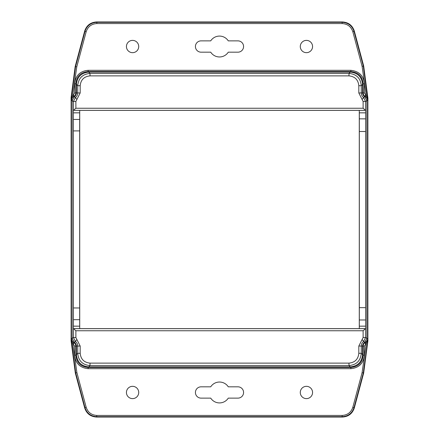 <?xml version="1.0" encoding="UTF-8"?>
<svg xmlns="http://www.w3.org/2000/svg" width="439" height="439" viewBox="0 0 439 439"><rect width="100%" height="100%" fill="white"/><g stroke="black" fill="none" stroke-linecap="round" stroke-linejoin="round"><path stroke-width="0.66" d="M71.096 97.54L71.096 340.905L75.321 373.013L84.683 407.946C86.609 413.626 90.566 416.66 96.547 417.05L342.453 417.05C348.434 416.66 352.391 413.626 354.317 407.946L363.668 373.046L367.904 340.873L367.904 98.095L363.679 65.987L354.317 31.054C352.391 25.374 348.434 22.34 342.453 21.95L96.547 21.95C90.566 22.34 86.609 25.374 84.683 31.054L75.179 66.514L71.096 97.54L71.486 97.595L75.568 66.569L75.179 66.514M75.321 373.013L75.711 372.963L71.486 340.856L71.096 340.905M71.875 340.395L71.486 338.584L71.486 340.856L72.737 343.435L73.483 342.458L71.875 340.395L71.486 338.584L72.062 338.255L72.062 100.745L71.486 100.416L72.265 97.864L73.977 96.212L74.356 96.585L72.062 100.745M84.683 31.054L84.979 31.438C86.873 25.714 90.824 22.68 96.843 22.34L96.547 21.95M342.453 21.95L342.157 22.34C348.176 22.68 352.127 25.714 354.021 31.438L354.317 31.054M363.679 65.987L363.289 66.037L367.514 98.144L367.904 98.095M367.125 98.605L367.026 97.211L366.263 95.565L365.517 96.542L367.125 98.605L367.514 100.416L367.514 98.144L367.514 100.416L366.938 100.745L366.938 338.255L367.514 338.584L367.514 341.794L363.283 372.996L363.668 373.046M367.904 340.873L367.514 340.823L367.514 338.584L367.284 340.823L366.263 343.435L362.093 372.678L363.283 372.996L354.021 407.562C352.127 413.286 348.176 416.32 342.157 416.66L342.453 417.05M362.093 372.678L352.835 407.244C351.107 412.358 347.545 415.091 342.157 415.437L342.157 416.66L96.843 416.66C90.824 416.32 86.873 413.286 84.979 407.562L84.683 407.946M367.136 340.373L365.517 342.458L366.263 343.435L364.381 346.053L364.381 355.173C363.525 363.322 359.025 367.827 350.871 368.683L88.129 368.683C79.975 367.827 75.475 363.322 74.619 355.173L74.619 346.053L72.737 343.435L76.896 372.645L75.711 372.963L84.979 407.562L86.165 407.244C87.893 412.358 91.455 415.091 96.843 415.437L96.547 417.05M366.938 100.745L364.644 96.585A4.302 4.302 0 0 1 362.636 92.947L362.636 84.343C361.857 76.935 357.763 72.841 350.355 72.062L88.645 72.062C81.237 72.841 77.143 76.935 76.364 84.343L76.364 92.947A4.302 4.302 0 0 1 74.356 96.585M72.062 338.255L74.356 342.415A4.302 4.302 0 0 1 76.364 346.053L76.364 354.657C77.143 362.065 81.237 366.159 88.645 366.938L350.355 366.938C357.763 366.159 361.857 362.065 362.636 354.657L362.636 346.053A4.302 4.302 0 0 1 364.644 342.415L366.938 338.255M74.356 342.415L73.977 342.788L73.483 342.458M71.486 100.416L71.853 97.595L71.486 97.595L71.486 100.416M362.636 84.343L363.152 83.827L364.381 83.827L364.381 92.947L366.263 95.565L362.104 66.355L363.289 66.037L354.021 31.438L352.835 31.756C351.107 26.642 347.545 23.909 342.157 23.563L342.157 22.34L96.843 22.34L96.843 23.563C91.455 23.909 87.893 26.642 86.165 31.756L84.979 31.438L75.568 66.569L76.754 66.887L72.726 95.576L71.853 97.595L72.089 98.166M365.517 342.458L365.023 342.788L364.644 342.415M364.644 96.585L365.023 96.212L365.517 96.542M306.427 386.331A6.146 6.146 0 0 1 311.745 395.55A6.146 6.146 0 0 1 301.105 395.55A6.146 6.146 0 0 1 306.427 386.331M132.573 386.331A6.146 6.146 0 0 1 137.895 395.55A6.146 6.146 0 0 1 127.255 395.55A6.146 6.146 0 0 1 132.573 386.331M210.72 398.129L201.067 398.129A5.652 5.652 0 0 1 195.421 392.477A5.652 5.652 0 0 1 201.067 386.825L210.72 386.825A10.443 10.443 0 0 1 228.28 386.825L237.933 386.825A5.652 5.652 0 0 1 243.579 392.477A5.652 5.652 0 0 1 237.933 398.129L228.28 398.129A10.443 10.443 0 0 1 210.72 398.129M364.381 83.827C363.646 75.766 359.146 71.266 350.871 70.317L88.129 70.317C80.068 71.052 75.563 75.557 74.619 83.827L74.619 92.947L75.848 92.947A3.786 3.786 0 0 1 73.977 96.212L73.351 95.153L72.726 95.576L73.472 96.553M76.391 88.897A11.672 11.672 0 0 1 76.391 87.169M88.645 72.062L88.129 71.546C80.633 72.237 76.54 76.331 75.848 83.827L76.364 84.343M364.381 92.947L363.152 92.947L363.152 83.827C362.46 76.331 358.367 72.237 350.871 71.546L88.129 71.546L88.129 70.317M362.609 87.169A11.672 11.672 0 0 1 362.609 88.897M362.609 350.102A11.672 11.672 0 0 1 362.609 351.831M350.355 366.938L350.871 367.454C358.367 366.763 362.46 362.669 363.152 355.173L362.636 354.657M76.364 354.657L75.848 355.173C76.54 362.669 80.633 366.763 88.129 367.454L350.871 367.454L350.871 368.683M76.391 351.831A11.672 11.672 0 0 1 76.391 350.102M201.067 40.871A5.652 5.652 0 0 0 195.421 46.523A5.652 5.652 0 0 0 201.067 52.175L210.72 52.175A10.443 10.443 0 0 0 228.28 52.175L237.933 52.175A5.652 5.652 0 0 0 243.579 46.523A5.652 5.652 0 0 0 237.933 40.871L228.28 40.871A10.443 10.443 0 0 0 210.72 40.871L201.067 40.871M132.573 40.383A6.146 6.146 0 0 0 127.255 49.596A6.146 6.146 0 0 0 137.895 49.596A6.146 6.146 0 0 0 132.573 40.383M306.427 40.383A6.146 6.146 0 0 0 301.105 49.596A6.146 6.146 0 0 0 311.745 49.596A6.146 6.146 0 0 0 306.427 40.383M76.391 354.624L76.391 346.053A4.335 4.335 0 0 0 74.378 342.393L72.095 338.239L72.095 100.761L74.378 96.607A4.335 4.335 0 0 0 76.391 92.947L76.391 84.376C77.176 76.968 81.27 72.874 88.678 72.095L350.322 72.095C357.73 72.874 361.824 76.968 362.609 84.376L362.609 92.947A4.335 4.335 0 0 0 364.622 96.607L366.905 100.761L366.905 338.239L364.622 342.393A4.335 4.335 0 0 0 362.609 346.053L362.609 354.624C361.824 362.032 357.73 366.126 350.322 366.905L88.678 366.905C81.27 366.126 77.176 362.032 76.391 354.624L77.725 353.291L80.183 353.291C80.798 359.223 84.074 362.499 90.011 363.119L90.011 365.572C82.516 364.88 78.422 360.787 77.725 353.291L77.725 346.053L76.391 346.053M74.378 342.393L75.426 341.493A5.669 5.669 0 0 1 77.725 346.053L80.183 346.053L76.88 339.512L75.426 341.493L73.428 337.536L73.346 112.828L79.722 112.828L73.456 112.867M362.609 354.624L361.275 353.291C360.578 360.787 356.484 364.88 348.989 365.572L90.011 365.572L88.678 366.905M350.322 366.905L348.989 365.572L348.989 363.119C354.926 362.499 358.202 359.223 358.817 353.291L361.275 353.291L361.275 346.053A5.669 5.669 0 0 1 363.574 341.493L364.622 342.393M365.544 112.867L359.278 112.828L365.654 112.828L365.654 328.619L363.119 330.754L363.119 337.536L362.12 339.512L363.574 341.493L365.572 337.536L366.905 338.239M366.905 100.761L365.572 101.464L363.119 101.464L363.119 108.246L365.654 110.381L359.278 110.376L359.278 326.172L365.544 326.133M365.654 112.828L365.654 110.381M365.572 110.354L365.572 101.464L363.574 97.507L364.622 96.607M350.322 72.095L348.989 73.428C356.484 74.12 360.578 78.213 361.275 85.709L362.609 84.376M76.391 84.376L77.725 85.709C78.422 78.213 82.516 74.12 90.011 73.428L348.989 73.428L348.989 75.881C354.926 76.501 358.202 79.777 358.817 85.709L358.817 92.947L362.12 99.488L363.574 97.507A5.669 5.669 0 0 1 361.275 92.947L362.609 92.947M88.678 72.095L90.011 73.428L90.011 75.881C84.074 76.501 80.798 79.777 80.183 85.709L77.725 85.709L77.725 92.947A5.669 5.669 0 0 1 75.426 97.507L74.378 96.607M73.456 326.133L79.722 326.172L79.722 110.376L73.346 110.381L75.881 108.246L75.881 101.464L76.88 99.488L75.426 97.507L73.428 101.464L72.095 100.761M73.346 110.381L73.346 112.828M359.311 112.861L359.321 131.502L365.511 131.508M365.654 326.172L359.278 326.172L359.278 328.624L73.346 328.619M365.511 307.662L359.321 307.668L359.311 326.139M359.321 307.668L359.321 131.502M363.119 101.464L362.12 99.488M79.689 326.139L79.678 307.964L73.489 307.959M79.722 328.624L79.722 326.172L73.346 326.172M72.095 338.239L73.428 337.536L75.881 337.536L75.881 330.754L73.428 328.646M73.489 130.91L79.678 130.904L79.689 112.861M79.678 130.904L79.678 307.964M75.881 337.536L76.88 339.512M75.881 330.754L363.119 330.754M363.119 108.246L75.881 108.246M365.654 328.619L359.278 328.624M73.768 328.657L365.232 328.657M79.722 110.376L359.278 110.376M73.768 110.343L365.232 110.343M352.835 407.244L354.317 407.946M71.486 341.794L71.974 341.789L72.27 341.147M72.265 97.864L71.969 97.217L71.486 97.217M76.754 66.887L86.165 31.756M96.843 23.563L342.157 23.563M352.835 31.756L362.104 66.355M367.514 97.206L367.026 97.211L366.73 97.853M366.73 341.147L367.026 341.789L367.514 341.794M342.157 415.437L96.843 415.437M86.165 407.244L76.896 372.645M74.619 83.827L75.848 83.827L75.848 92.947L76.364 92.947M74.619 355.173L75.848 355.173L75.848 346.053L76.364 346.053M74.619 346.053L75.848 346.053A3.786 3.786 0 0 0 73.977 342.788L73.351 343.847M350.355 72.062L350.871 71.546L350.871 70.317M365.649 95.153L365.023 96.212A3.786 3.786 0 0 1 363.152 92.947L362.636 92.947M365.649 343.847L365.023 342.788A3.786 3.786 0 0 0 363.152 346.053L362.636 346.053M364.381 346.053L363.152 346.053L363.152 355.173L364.381 355.173M88.645 366.938L88.129 367.454L88.129 368.683M74.619 92.947L73.351 95.153M362.12 339.512L358.817 346.053L362.609 346.053M365.572 328.646L365.572 337.536L363.119 337.536M358.817 92.947L361.275 92.947L361.275 85.709L358.817 85.709M76.88 99.488L80.183 92.947L76.391 92.947M73.428 110.354L73.428 101.464L75.881 101.464M80.183 353.291L80.183 346.053M348.989 363.119L90.011 363.119M358.817 346.053L358.817 353.291M359.316 118.848L365.528 118.854M365.528 319.976L359.316 319.982M90.011 75.881L348.989 75.881M80.183 92.947L80.183 85.709M79.684 319.691L73.472 319.685M73.478 119.452L79.684 119.446"/></g></svg>
